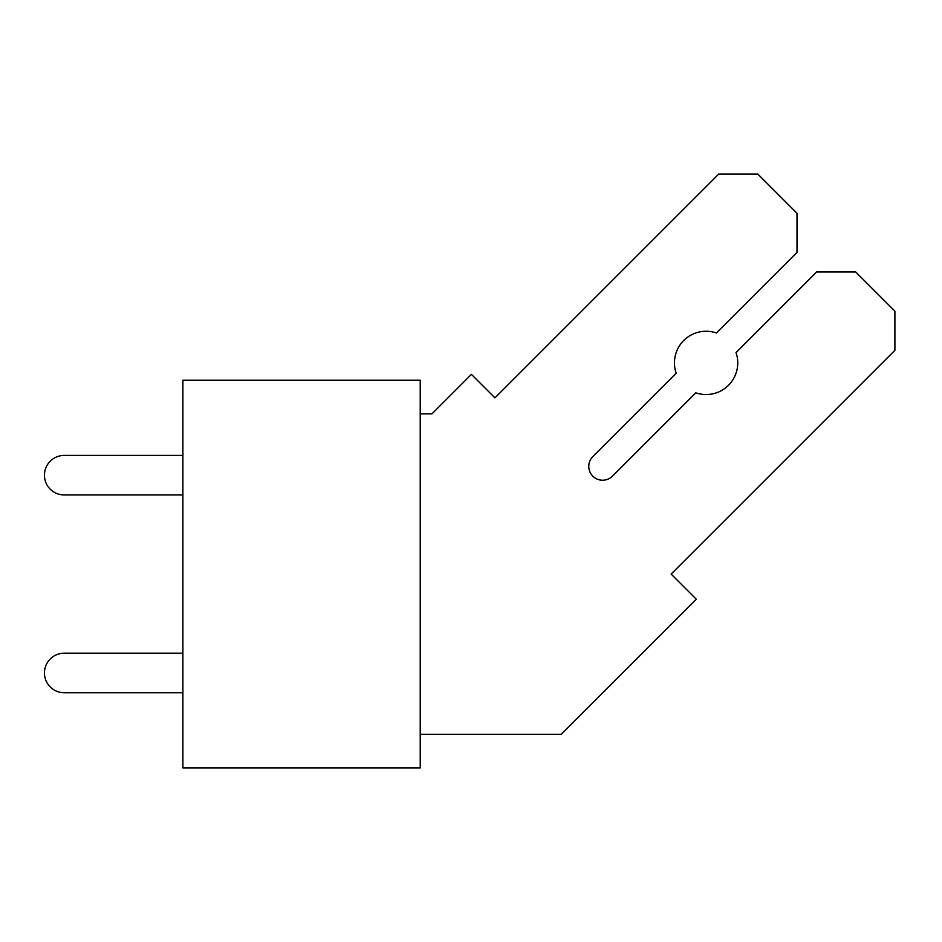<?xml version="1.0" encoding="UTF-8"?>
<svg xmlns="http://www.w3.org/2000/svg" width="942" height="942" viewBox="0 0 942 942"><rect width="100%" height="100%" fill="white"/><g stroke="black" fill="none" stroke-linecap="round" stroke-linejoin="round"><path stroke-width="1.41" d="M182.889 380.25L182.889 767.895L420.226 767.895L420.226 380.25L182.889 380.25M64.233 494.962L182.889 494.962L64.233 494.962A19.782 19.782 0 0 1 44.451 475.192A19.782 19.782 0 0 1 64.233 455.41L182.889 455.41L64.233 455.41M64.221 692.747L182.889 692.747L64.221 692.747A19.782 19.782 0 0 1 44.451 672.965A19.782 19.782 0 0 1 64.221 653.183L182.889 653.183L64.221 653.183M420.226 734.277L561.279 734.277L696.315 599.253L671.14 574.078L894.9 350.318L894.9 311.154L855.736 272.002L816.584 272.002L736.008 352.567A31.639 31.639 0 0 1 695.773 392.814L612.394 476.181A13.847 13.847 0 0 1 592.824 476.181A13.847 13.847 0 0 1 592.824 456.599L676.191 373.232A31.639 31.639 0 0 1 716.426 332.985L797.003 252.421L797.003 213.257L757.851 174.105L718.687 174.105L494.927 397.865L471.424 374.363L431.919 413.879L420.226 413.879"/></g></svg>
